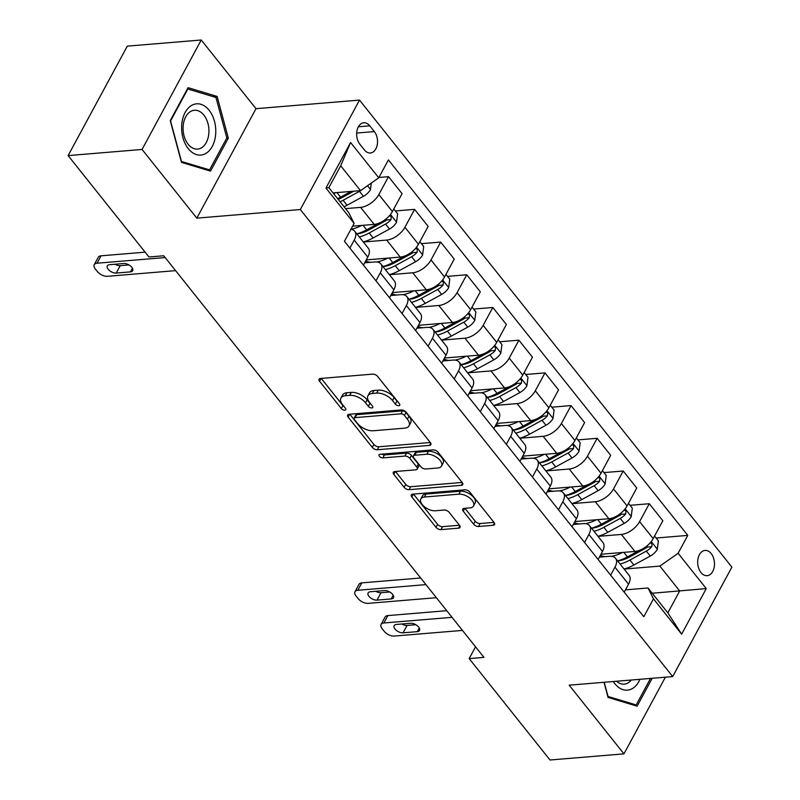 <?xml version="1.0" encoding="UTF-8"?>
<svg xmlns="http://www.w3.org/2000/svg" width="800" height="800" viewBox="0 0 800 800"><rect width="100%" height="100%" fill="white"/><g stroke="black" fill="none" stroke-linecap="round" stroke-linejoin="round"><path stroke-width="1.2" d="M398.8 405.71A2.72 1.43 -151.6 0 0 399.76 405.21A2.72 1.43 -151.6 0 0 399.4 403.74L377.65 376.46A3.88 2.05 -151.6 0 0 372.7 374.13L320.44 378.47A3.88 2.05 -151.6 0 0 319.07 379.19A3.88 2.05 -151.6 0 0 319.59 381.28L341.34 408.57A2.72 1.43 -151.6 0 0 344.81 410.2A2.72 1.43 -151.6 0 0 345.77 409.69A2.72 1.43 -151.6 0 0 345.41 408.23L342.59 404.7A12.43 6.55 -151.6 0 1 340.95 398.01A12.43 6.55 -151.6 0 1 345.33 395.71L349.68 395.35A12.43 6.55 -151.6 0 1 365.53 402.79L368.34 406.32A2.72 1.43 -151.6 0 0 371.81 407.95A2.72 1.43 -151.6 0 0 372.76 407.45A2.72 1.43 -151.6 0 0 372.41 405.99L369.59 402.46A12.43 6.55 -151.6 0 1 367.95 395.77A12.43 6.55 -151.6 0 1 372.33 393.47L376.68 393.1A12.43 6.55 -151.6 0 1 392.52 400.55L395.34 404.08A2.72 1.43 -151.6 0 0 398.8 405.71M711.19 553.59A12.66 8.38 85.3 0 0 705.03 550.44A12.66 8.38 85.3 0 0 697.96 558.91A12.66 8.38 85.3 0 0 700.96 572.52A12.66 8.38 85.3 0 0 707.12 575.68A12.66 8.38 85.3 0 0 714.19 567.21A12.66 8.38 85.3 0 0 711.19 553.59M473.59 524.16A3.88 2.05 -151.6 0 0 478.54 526.49L493.2 525.27A3.88 2.05 -151.6 0 0 494.57 524.55A3.88 2.05 -151.6 0 0 494.05 522.46L469.89 492.16A3.88 2.05 -151.6 0 0 464.94 489.83L412.69 494.17A3.88 2.05 -151.6 0 0 411.32 494.89A3.88 2.05 -151.6 0 0 411.83 496.98L435.99 527.28A3.88 2.05 -151.6 0 0 440.94 529.61L458.65 528.14A3.88 2.05 -151.6 0 0 460.02 527.42A3.88 2.05 -151.6 0 0 459.51 525.33L449.17 512.36A3.88 2.05 -151.6 0 0 444.22 510.03L435.44 510.76A10.39 5.47 -151.6 0 1 424.46 506.79A10.39 5.47 -151.6 0 1 420.82 498.95A10.39 5.47 -151.6 0 1 424.48 497.02L458.88 494.17A10.39 5.47 -151.6 0 1 469.86 498.14A10.39 5.47 -151.6 0 1 473.5 505.98A10.39 5.47 -151.6 0 1 469.84 507.91L464.1 508.38A3.88 2.05 -151.6 0 0 462.73 509.1A3.88 2.05 -151.6 0 0 463.25 511.19L473.59 524.16L475.19 521.2A3.88 2.05 -151.6 0 0 480.14 523.53L493.99 522.38M569.18 685.18L623.94 753.86L550 760L469.17 658.61L483.96 657.38L163.74 255.76L148.96 256.98L68.12 155.6L142.06 149.45L196.82 218.14L300.33 209.54L672.7 676.58L569.18 685.18M429.52 445.4A3.88 2.05 -151.6 0 0 430.89 444.68A3.88 2.05 -151.6 0 0 430.37 442.59L406.21 412.28A3.88 2.05 -151.6 0 0 401.26 409.96L349.01 414.3A3.88 2.05 -151.6 0 0 347.64 415.02A3.88 2.05 -151.6 0 0 348.15 417.11L372.31 447.41A3.88 2.05 -151.6 0 0 377.26 449.74L429.52 445.4L430.74 443.14M438.05 452.22L462.21 482.53A3.88 2.05 -151.6 0 1 462.73 484.61A3.88 2.05 -151.6 0 1 461.36 485.33L409.1 489.67A3.88 2.05 -151.6 0 1 404.15 487.35L393.81 474.38A3.88 2.05 -151.6 0 1 393.3 472.29A3.88 2.05 -151.6 0 1 394.67 471.57L415.86 469.81A3.88 2.05 -151.6 0 0 417.23 469.09A3.88 2.05 -151.6 0 0 416.72 467L409.86 458.4A3.88 2.05 -151.6 0 0 404.91 456.07L382.84 457.9A2.72 1.43 -151.6 0 1 379.97 456.86A2.72 1.43 -151.6 0 1 379.02 454.81A2.72 1.43 -151.6 0 1 379.98 454.3L433.1 449.89A3.88 2.05 -151.6 0 1 438.05 452.22M359.83 144.17L364.42 149.93A12.27 8.11 85.3 0 0 370.4 152.98A12.27 8.11 85.3 0 0 377.25 144.78A12.27 8.11 85.3 0 0 374.34 131.59L369.75 125.83A12.27 8.11 85.3 0 0 363.78 122.78A12.27 8.11 85.3 0 0 356.93 130.98A12.27 8.11 85.3 0 0 359.83 144.17M300.33 209.54L359.52 100.09L731.88 567.13L672.7 676.58M354.12 223.38L325.95 188.06L350.59 142.5L378.75 177.82L360.52 190.64L340.7 165.78L328.87 187.67L348.68 212.53L354.12 223.38L344.44 241.28L643.79 616.74L653.47 598.84L648.03 587.99L667.85 612.85L679.69 590.96L659.87 566.1L624.11 569.07M656.13 538.02L687.78 535.39L388.42 159.93L378.75 177.82M687.78 535.39L678.1 553.29L706.26 588.61L681.63 634.17L653.47 598.84M196.82 218.14L256 108.68L201.24 40L142.06 149.45M201.24 40L127.3 46.14L68.12 155.6M623.94 753.86L665.4 677.19M256 108.68L359.52 100.09M475.54 646.83L469.17 658.61M360.52 190.64L333.05 192.92M652.22 593.24L706.26 588.61M630.05 505.31L649.28 503.72L662.84 520.72L653.16 538.62A15.83 8.45 141.4 0 1 634.93 551.44L600.95 554.26M649.28 503.72L639.6 521.61A15.83 8.45 141.4 0 1 621.37 534.43L598.04 536.37M603.98 472.61L623.2 471.01L636.76 488.02L627.08 505.91A15.83 8.45 141.4 0 1 608.86 518.73L574.87 521.55M623.2 471.01L613.53 488.91A15.83 8.45 141.4 0 1 595.3 501.72L571.96 503.66M577.9 439.9L597.13 438.3L610.69 455.31L601.01 473.21A15.83 8.45 141.4 0 1 582.78 486.02L548.79 488.85M597.13 438.3L587.45 456.2A15.83 8.45 141.4 0 1 569.22 469.02L545.89 470.95M551.82 407.19L571.05 405.6L584.61 422.6L574.93 440.5A15.83 8.45 141.4 0 1 556.7 453.32L522.72 456.14M571.05 405.6L561.37 423.5A15.83 8.45 141.4 0 1 543.15 436.31L519.81 438.25M525.75 374.49L544.97 372.89L558.53 389.9L548.86 407.8A15.83 8.45 141.4 0 1 530.63 420.61L496.64 423.43M544.97 372.89L535.3 390.79A15.83 8.45 141.4 0 1 517.07 403.6L493.73 405.54M499.67 341.78L518.9 340.19L532.46 357.19L522.78 375.09A15.83 8.45 141.4 0 1 504.55 387.91L470.57 390.73M518.9 340.19L509.22 358.08A15.83 8.45 141.4 0 1 490.99 370.9L467.66 372.84M473.6 309.08L492.82 307.48L506.38 324.49L496.71 342.38A15.83 8.45 141.4 0 1 478.48 355.2L444.49 358.02M492.82 307.48L483.15 325.38A15.83 8.45 141.4 0 1 464.92 338.19L441.58 340.13M447.52 276.37L466.75 274.77L480.31 291.78L470.63 309.68A15.83 8.45 141.4 0 1 452.4 322.49L418.41 325.32M466.75 274.77L457.07 292.67A15.83 8.45 141.4 0 1 438.84 305.49L415.51 307.42M421.44 243.66L440.67 242.07L454.23 259.08L444.55 276.97A15.83 8.45 141.4 0 1 426.33 289.79L392.34 292.61M440.67 242.07L430.99 259.97A15.83 8.45 141.4 0 1 412.77 272.78L389.43 274.72M395.37 210.96L414.6 209.36L428.15 226.37L418.48 244.27A15.83 8.45 141.4 0 1 400.25 257.08L366.26 259.9M414.6 209.36L404.92 227.26A15.83 8.45 141.4 0 1 386.69 240.08L363.36 242.01M378.95 177.45L388.52 176.66L402.08 193.66L392.4 211.56A15.83 8.45 141.4 0 1 374.17 224.38L352.61 226.17M388.52 176.66L378.84 194.55A15.83 8.45 141.4 0 1 360.61 207.37L345.56 208.62M364.69 262.81L374.85 261.97A15.83 8.45 141.4 0 1 380.83 263.93A15.83 8.45 141.4 0 1 380.29 272.82L375.96 280.82M390.77 295.52L400.93 294.67A15.83 8.45 141.4 0 1 406.91 296.64A15.83 8.45 141.4 0 1 406.36 305.52L402.04 313.52M416.84 328.22L427.01 327.38A15.83 8.45 141.4 0 1 432.98 329.34A15.83 8.45 141.4 0 1 432.44 338.23L428.11 346.23M442.92 360.93L453.08 360.08A15.83 8.45 141.4 0 1 459.06 362.05A15.83 8.45 141.4 0 1 458.51 370.93L454.19 378.93M469 393.63L479.16 392.79A15.83 8.45 141.4 0 1 485.13 394.76A15.83 8.45 141.4 0 1 484.59 403.64L480.26 411.64M495.07 426.34L505.23 425.5A15.83 8.45 141.4 0 1 511.21 427.46A15.83 8.45 141.4 0 1 510.67 436.35L506.34 444.34M521.15 459.05L531.31 458.2A15.83 8.45 141.4 0 1 537.29 460.17A15.83 8.45 141.4 0 1 536.74 469.05L532.42 477.05M547.22 491.75L557.38 490.91A15.83 8.45 141.4 0 1 563.36 492.87A15.83 8.45 141.4 0 1 562.82 501.76L558.49 509.76M573.3 524.46L583.46 523.61A15.83 8.45 141.4 0 1 589.44 525.58A15.83 8.45 141.4 0 1 588.89 534.46L584.57 542.46M599.37 557.16L609.54 556.32A15.83 8.45 141.4 0 1 615.51 558.29A15.83 8.45 141.4 0 1 614.97 567.17L610.64 575.17M625.45 589.87L648.03 587.99M350.92 229.29A15.83 8.45 141.4 0 1 354.76 231.23A15.83 8.45 141.4 0 1 354.21 240.11L349.88 248.11M354.76 231.23L368.31 248.23A15.83 8.45 141.4 0 1 367.77 257.12L363.44 265.12M380.83 263.93L394.39 280.94A15.83 8.45 141.4 0 1 393.85 289.82L389.52 297.82M406.91 296.64L420.47 313.65A15.83 8.45 141.4 0 1 419.92 322.53L415.6 330.53M432.98 329.34L446.54 346.35A15.83 8.45 141.4 0 1 446 355.24L441.67 363.23M459.06 362.05L472.62 379.06A15.83 8.45 141.4 0 1 472.07 387.94L467.75 395.94M485.13 394.76L498.69 411.76A15.83 8.45 141.4 0 1 498.15 420.65L493.82 428.65M511.21 427.46L524.77 444.47A15.83 8.45 141.4 0 1 524.22 453.35L519.9 461.35M537.29 460.17L550.85 477.17A15.83 8.45 141.4 0 1 550.3 486.06L545.98 494.06M563.36 492.87L576.92 509.88A15.83 8.45 141.4 0 1 576.38 518.76L572.05 526.76M589.44 525.58L603 542.59A15.83 8.45 141.4 0 1 602.45 551.47L598.13 559.47M615.51 558.29L629.07 575.29A15.83 8.45 141.4 0 1 628.53 584.18L624.2 592.18M659.87 566.1L678.1 553.29M340.7 165.78L350.59 142.5M328.87 187.67L325.95 188.06M681.63 634.17L667.85 612.85M181.47 162.36L210.51 171.13L228.33 138.16L217.11 96.43L188.07 87.67L170.25 120.63L181.47 162.36M604 682.29L608.07 697.43L637.11 706.19L652.2 678.28M213.43 96.74L217.11 96.43M226.64 138.3L228.33 138.16M398.1 402.11A2.72 1.43 -151.6 0 1 396.94 401.12L394.12 397.59A12.43 6.55 -151.6 0 0 378.28 390.15L376.68 393.1M367.95 395.77L369.55 392.81A12.43 6.55 -151.6 0 1 373.93 390.51L378.28 390.15M340.95 398.01L342.55 395.06A12.43 6.55 -151.6 0 1 346.93 392.75L351.28 392.39A12.43 6.55 -151.6 0 1 367.12 399.83L369.94 403.37A2.72 1.43 -151.6 0 0 371.1 404.35M321.25 378.4L342.94 405.61A2.72 1.43 -151.6 0 0 344.1 406.59M349.82 414.23L373.91 444.45A3.88 2.05 -151.6 0 0 378.86 446.78L430.31 442.51M404.4 415.45A2.72 1.43 -151.6 0 0 400.93 413.82L355.07 417.63A2.72 1.43 -151.6 0 0 354.11 418.13A2.72 1.43 -151.6 0 0 354.47 419.59L357.44 423.32A12.43 6.55 -151.6 0 0 373.28 430.76L404.63 428.16A12.43 6.55 -151.6 0 0 409.01 425.85A12.43 6.55 -151.6 0 0 407.37 419.17L404.4 415.45L406 412.49A2.72 1.43 -151.6 0 0 402.53 410.86L400.93 413.82M354.11 418.13L355.71 415.17A2.72 1.43 -151.6 0 1 356.67 414.67L402.53 410.86M409.01 425.85L410.61 422.9A12.43 6.55 -151.6 0 0 408.97 416.21L407.37 419.17M406 412.49L408.97 416.21M462.15 482.44L410.7 486.72L409.1 489.67M395.48 471.5L405.75 484.39A3.88 2.05 -151.6 0 0 410.7 486.72M417.23 469.09L418.83 466.13A3.88 2.05 -151.6 0 0 418.32 464.04L411.46 455.44A3.88 2.05 -151.6 0 0 406.51 453.11L384.44 454.94L382.84 457.9M381.9 454.14A2.72 1.43 -151.6 0 0 384.44 454.94M437.85 467.98A10.39 5.47 -151.6 0 0 441.51 466.05A10.39 5.47 -151.6 0 0 437.87 458.22A10.39 5.47 -151.6 0 0 426.9 454.24L414.78 455.25A3.88 2.05 -151.6 0 0 413.41 455.97A3.88 2.05 -151.6 0 0 413.92 458.06L420.78 466.66A3.88 2.05 -151.6 0 0 425.73 468.99L437.85 467.98M441.51 466.05L443.11 463.1A10.39 5.47 -151.6 0 0 439.47 455.26A10.39 5.47 -151.6 0 0 428.5 451.28L426.9 454.24M413.41 455.97L415.01 453.01A3.88 2.05 -151.6 0 1 416.38 452.29L428.5 451.28M464.91 508.31L475.19 521.2M473.5 505.98L475.1 503.02A10.39 5.47 -151.6 0 0 471.46 495.18A10.39 5.47 -151.6 0 0 460.48 491.21L458.88 494.17M420.82 498.95L422.42 495.99A10.39 5.47 -151.6 0 1 426.08 494.06L460.48 491.21M413.5 494.1L437.59 524.32A3.88 2.05 -151.6 0 0 442.54 526.65L459.44 525.25M335.62 192.71A30.27 16.16 141.4 0 1 333.65 193.67M371.29 183.06L370.44 189.62A10.49 5.6 141.4 0 1 363.44 196.32L347.06 205.25A30.27 16.16 141.4 0 1 344.08 206.75M351.08 191.42L340.6 197.14A30.27 16.16 141.4 0 1 337.61 198.64M340.11 201.78A30.27 16.16 -38.6 0 0 343.1 200.28L359.47 191.35A10.49 5.6 -38.6 0 0 362.79 189.04M353.81 191.2L342.73 197.24A25.13 13.41 141.4 0 1 338.18 199.36M175.61 270.64L107.47 276.3A7.91 4.17 -151.6 0 1 97.39 271.56L95.3 268.94A7.91 4.17 -151.6 0 1 94.25 264.69A7.91 4.17 -151.6 0 1 97.04 263.22L165.18 257.56M145.11 252.16L101.04 255.82L97.04 263.22M116.24 273.06A6.33 3.34 28.4 0 1 109.56 270.64A6.33 3.34 28.4 0 1 107.34 265.86A6.33 3.34 28.4 0 1 109.57 264.69L123.77 263.51A6.33 3.34 28.4 0 1 130.45 265.93A6.33 3.34 28.4 0 1 132.67 270.71A6.33 3.34 28.4 0 1 130.44 271.88L116.24 273.06L120.24 265.66A6.33 3.34 28.4 0 1 115 264.24M129.01 264.94L120.24 265.66M94.25 264.69L98.25 257.29A7.91 4.17 28.4 0 1 101.04 255.82M361.7 225.41A30.27 16.16 141.4 0 1 350.94 229.26M393.79 208.98L397.63 213.79L396.51 222.32A10.49 5.6 141.4 0 1 389.51 229.03L373.14 237.96A30.27 16.16 141.4 0 1 363.28 241.92M378.66 223.3L366.67 229.85A30.27 16.16 141.4 0 1 356.81 233.81M359.32 236.95A30.27 16.16 -38.6 0 0 369.18 232.99L385.55 224.05A10.49 5.6 -38.6 0 0 390.99 219.6L391.29 216.63L389.44 215.73M390.99 219.6L386.73 219.96A5.34 2.85 141.4 0 1 385.18 221.01L368.81 229.95A25.13 13.41 141.4 0 1 356.87 233.88M387.78 258.12A30.27 16.16 141.4 0 1 376.89 261.98M370.7 262.31A30.27 16.16 141.4 0 1 365.74 260.88M419.87 241.69L423.7 246.5L422.59 255.03A10.49 5.6 141.4 0 1 415.59 261.73L399.22 270.66A30.27 16.16 141.4 0 1 389.36 274.63M404.74 256.01L392.75 262.55A30.27 16.16 141.4 0 1 382.89 266.51M385.39 269.65A30.27 16.16 -38.6 0 0 395.25 265.69L411.62 256.76A10.49 5.6 -38.6 0 0 417.06 252.31L417.37 249.34L415.52 248.44M417.06 252.31L412.81 252.66A5.34 2.85 141.4 0 1 411.25 253.72L394.88 262.65A25.13 13.41 141.4 0 1 382.95 266.58M413.85 290.82A30.27 16.16 141.4 0 1 402.97 294.69M396.77 295.02A30.27 16.16 141.4 0 1 391.81 293.59M445.95 274.4L449.78 279.2L448.66 287.74A10.49 5.6 141.4 0 1 441.66 294.44L425.29 303.37A30.27 16.16 141.4 0 1 415.43 307.33M430.82 288.72L418.82 295.26A30.27 16.16 141.4 0 1 408.97 299.22M411.47 302.36A30.27 16.16 -38.6 0 0 421.33 298.4L437.7 289.47A10.49 5.6 -38.6 0 0 443.14 285.01L443.45 282.05L441.6 281.14M443.14 285.01L438.88 285.37A5.34 2.85 141.4 0 1 437.33 286.43L420.96 295.36A25.13 13.41 141.4 0 1 409.02 299.29M439.93 323.53A30.27 16.16 141.4 0 1 429.05 327.4M422.85 327.72A30.27 16.16 141.4 0 1 417.89 326.29M472.02 307.1L475.86 311.91L474.74 320.44A10.49 5.6 141.4 0 1 467.74 327.14L451.37 336.08A30.27 16.16 141.4 0 1 441.51 340.04M456.89 321.42L444.9 327.97A30.27 16.16 141.4 0 1 435.04 331.93M437.55 335.07A30.27 16.16 -38.6 0 0 447.4 331.11L463.78 322.17A10.49 5.6 -38.6 0 0 469.21 317.72L469.52 314.75L467.67 313.85M469.21 317.72L464.96 318.07A5.34 2.85 141.4 0 1 463.41 319.13L447.03 328.06A25.13 13.41 141.4 0 1 435.1 332M215.64 134.56A25.72 17.01 85.3 0 0 200.92 104.29A25.72 17.01 85.3 0 0 181.76 124.33A25.72 17.01 85.3 0 0 196.48 154.6A25.72 17.01 85.3 0 0 215.64 134.56M208.83 133.54A19.47 12.88 85.3 0 0 194.39 110.26A19.47 12.88 85.3 0 0 183.18 125.8A19.47 12.88 85.3 0 0 197.62 149.08A19.47 12.88 85.3 0 0 208.83 133.54M181.43 161.38L170.56 120.95L187.83 89.01L215.97 97.51L226.84 137.94L209.57 169.88L181.21 161.4M187.32 89.05L187.83 89.01M207.06 170.09L209.57 169.88M613.32 681.51A25.72 17.01 85.3 0 0 614.9 683.74A25.72 17.01 85.3 0 0 639.92 679.3M616.56 681.24A19.47 12.88 85.3 0 0 624.22 684.14A19.47 12.88 85.3 0 0 631.29 680.02M650.51 678.42L636.17 704.95L608.03 696.45L604.22 682.27M633.67 705.15L636.17 704.95M466 356.24A30.27 16.16 141.4 0 1 455.12 360.1M448.93 360.43A30.27 16.16 141.4 0 1 443.96 359M498.1 339.81L501.93 344.62L500.82 353.15A10.49 5.6 141.4 0 1 493.82 359.85L477.44 368.78A30.27 16.16 141.4 0 1 467.58 372.74M482.97 354.13L470.98 360.67A30.27 16.16 141.4 0 1 461.12 364.63M463.62 367.77A30.27 16.16 -38.6 0 0 473.48 363.81L489.85 354.88A10.49 5.6 -38.6 0 0 495.29 350.43L495.6 347.46L493.75 346.55M495.29 350.43L491.03 350.78A5.34 2.85 141.4 0 1 489.48 351.84L473.11 360.77A25.13 13.41 141.4 0 1 461.17 364.7M492.08 388.94A30.27 16.16 141.4 0 1 481.2 392.81M475 393.13A30.27 16.16 141.4 0 1 470.04 391.7M524.17 372.51L528.01 377.32L526.89 385.85A10.49 5.6 141.4 0 1 519.89 392.55L503.52 401.49A30.27 16.16 141.4 0 1 493.66 405.45M509.04 386.83L497.05 393.38A30.27 16.16 141.4 0 1 487.19 397.34M489.7 400.48A30.27 16.16 -38.6 0 0 499.56 396.52L515.93 387.58A10.49 5.6 -38.6 0 0 521.37 383.13L521.67 380.16L519.82 379.26M521.37 383.13L517.11 383.49A5.34 2.85 141.4 0 1 515.56 384.54L499.19 393.48A25.13 13.41 141.4 0 1 487.25 397.41M518.16 421.65A30.27 16.16 141.4 0 1 507.27 425.51M501.08 425.84A30.27 16.16 141.4 0 1 496.11 424.41M550.25 405.22L554.08 410.03L552.97 418.56A10.49 5.6 141.4 0 1 545.97 425.26L529.6 434.19A30.27 16.16 141.4 0 1 519.74 438.16M535.12 419.54L523.13 426.08A30.27 16.16 141.4 0 1 513.27 430.04M515.77 433.18A30.27 16.16 -38.6 0 0 525.63 429.22L542 420.29A10.49 5.6 -38.6 0 0 547.44 415.84L547.75 412.87L545.9 411.97M547.44 415.84L543.19 416.19A5.34 2.85 141.4 0 1 541.63 417.25L525.26 426.18A25.13 13.41 141.4 0 1 513.33 430.11M544.23 454.35A30.27 16.16 141.4 0 1 533.35 458.22M527.15 458.55A30.27 16.16 141.4 0 1 522.19 457.12M576.33 437.93L580.16 442.73L579.04 451.27A10.49 5.6 141.4 0 1 572.04 457.97L555.67 466.9A30.27 16.16 141.4 0 1 545.81 470.86M561.2 452.25L549.2 458.79A30.27 16.16 141.4 0 1 539.35 462.75M541.85 465.89A30.27 16.16 -38.6 0 0 551.71 461.93L568.08 453A10.49 5.6 -38.6 0 0 573.52 448.54L573.82 445.57L571.98 444.67M573.52 448.54L569.26 448.9A5.34 2.85 141.4 0 1 567.71 449.95L551.34 458.89A25.13 13.41 141.4 0 1 539.4 462.82M570.31 487.06A30.27 16.16 141.4 0 1 559.43 490.93M553.23 491.25A30.27 16.16 141.4 0 1 548.27 489.82M602.4 470.63L606.23 475.44L605.12 483.97A10.49 5.6 141.4 0 1 598.12 490.67L581.75 499.61A30.27 16.16 141.4 0 1 571.89 503.57M587.27 484.95L575.28 491.49A30.27 16.16 141.4 0 1 565.42 495.46M567.92 498.6A30.27 16.16 -38.6 0 0 577.78 494.63L594.16 485.7A10.49 5.6 -38.6 0 0 599.59 481.25L599.9 478.28L598.05 477.38M599.59 481.25L595.34 481.6A5.34 2.85 141.4 0 1 593.79 482.66L577.41 491.59A25.13 13.41 141.4 0 1 565.48 495.53M596.38 519.77A30.27 16.16 141.4 0 1 585.5 523.63M579.31 523.96A30.27 16.16 141.4 0 1 574.34 522.53M628.48 503.34L632.31 508.14L631.2 516.68A10.49 5.6 141.4 0 1 624.2 523.38L607.82 532.31A30.27 16.16 141.4 0 1 597.96 536.27M613.35 517.66L601.36 524.2A30.27 16.16 141.4 0 1 591.5 528.16M594 531.3A30.27 16.16 -38.6 0 0 603.86 527.34L620.23 518.41A10.49 5.6 -38.6 0 0 625.67 513.96L625.98 510.99L624.13 510.08M625.67 513.96L621.41 514.31A5.34 2.85 141.4 0 1 619.86 515.37L603.49 524.3A25.13 13.41 141.4 0 1 591.55 528.23M436.37 597.7L368.23 603.36A7.91 4.17 -151.6 0 1 358.15 598.62L356.06 596A7.91 4.17 -151.6 0 1 355.01 591.74A7.91 4.17 -151.6 0 1 357.8 590.28L425.94 584.62M420.66 577.99L361.8 582.88L357.8 590.28M377 600.12A6.33 3.34 28.4 0 1 370.32 597.7A6.33 3.34 28.4 0 1 368.1 592.92A6.33 3.34 28.4 0 1 370.33 591.75L384.52 590.57A6.33 3.34 28.4 0 1 391.21 592.99A6.33 3.34 28.4 0 1 393.43 597.77A6.33 3.34 28.4 0 1 391.2 598.94L377 600.12L381 592.72A6.33 3.34 28.4 0 1 375.76 591.3M389.76 592L381 592.72M355.01 591.74L359.01 584.35A7.91 4.17 28.4 0 1 361.8 582.88M622.46 552.47A30.27 16.16 141.4 0 1 611.58 556.34M605.38 556.66A30.27 16.16 141.4 0 1 600.42 555.23M654.55 536.04L658.39 540.85L657.27 549.38A10.49 5.6 141.4 0 1 650.27 556.08L633.9 565.02A30.27 16.16 141.4 0 1 624.04 568.98M639.42 550.36L627.43 556.91A30.27 16.16 141.4 0 1 617.57 560.87M620.08 564.01A30.27 16.16 -38.6 0 0 629.94 560.05L646.31 551.11A10.49 5.6 -38.6 0 0 651.74 546.66L652.05 543.69L650.2 542.79M651.74 546.66L647.49 547.01A5.34 2.85 141.4 0 1 645.94 548.07L629.56 557.01A25.13 13.41 141.4 0 1 617.63 560.94M462.45 630.41L394.31 636.06A7.91 4.17 -151.6 0 1 384.22 631.32L382.14 628.71A7.91 4.17 -151.6 0 1 381.09 624.45A7.91 4.17 -151.6 0 1 383.88 622.98L452.02 617.32M446.73 610.7L387.88 615.59L383.88 622.98M403.08 632.82A6.33 3.34 28.4 0 1 396.39 630.4A6.33 3.34 28.4 0 1 394.17 625.63A6.33 3.34 28.4 0 1 396.4 624.45L410.6 623.27A6.33 3.34 28.4 0 1 417.29 625.7A6.33 3.34 28.4 0 1 419.51 630.47A6.33 3.34 28.4 0 1 417.28 631.65L403.08 632.82L407.08 625.43A6.33 3.34 28.4 0 1 401.84 624M415.84 624.7L407.08 625.43M381.09 624.45L385.09 617.05A7.91 4.17 28.4 0 1 387.88 615.59M634.93 551.44L621.37 534.43M608.86 518.73L595.3 501.72M582.78 486.02L569.22 469.02M556.7 453.32L543.15 436.31M530.63 420.61L517.07 403.6M504.55 387.91L490.99 370.9M478.48 355.2L464.92 338.19M452.4 322.49L438.84 305.49M426.33 289.79L412.77 272.78M400.25 257.08L386.69 240.08M374.17 224.38L360.61 207.37M367.77 257.12L354.21 240.11M392.4 211.56L378.84 194.55M418.48 244.27L404.92 227.26M393.85 289.82L380.29 272.82M444.55 276.97L430.99 259.97M419.92 322.53L406.36 305.52M470.63 309.68L457.07 292.67M446 355.24L432.44 338.23M496.71 342.38L483.15 325.38M472.07 387.94L458.51 370.93M522.78 375.09L509.22 358.08M498.15 420.65L484.59 403.64M548.86 407.8L535.3 390.79M524.22 453.35L510.67 436.35M574.93 440.5L561.37 423.5M550.3 486.06L536.74 469.05M601.01 473.21L587.45 456.2M576.38 518.76L562.82 501.76M627.08 505.91L613.53 488.91M602.45 551.47L588.89 534.46M653.16 538.62L639.6 521.61M628.53 584.18L614.97 567.17M358.39 126.77L369.75 125.83M356.68 133.05L374.34 131.59M394.12 397.59L392.52 400.55M373.93 390.51L372.33 393.47M369.94 403.37L368.34 406.32M367.12 399.83L365.53 402.79M351.28 392.39L349.68 395.35M346.93 392.75L345.33 395.71M342.94 405.61L341.34 408.57M321.14 378.41L319.59 381.28M396.94 401.12L395.34 404.08M378.86 446.78L377.26 449.74M373.91 444.45L372.31 447.41M349.7 414.24L348.15 417.11M356.67 414.67L355.07 417.63M462.58 483.07L461.36 485.33M405.75 484.39L404.15 487.35M395.36 471.51L393.81 474.38M418.32 464.04L416.72 467M411.46 455.44L409.86 458.4M406.51 453.11L404.91 456.07M416.38 452.29L414.78 455.25M464.8 508.32L463.25 511.19M426.08 494.06L424.48 497.02M459.88 525.88L458.65 528.14M442.54 526.65L440.94 529.61M437.59 524.32L435.99 527.28M413.38 494.11L411.83 496.98M494.42 523.01L493.2 525.27M480.14 523.53L478.54 526.49M370.47 189.41L367.52 185.71M340.6 197.14L336.97 192.59M347.06 205.25L343.1 200.28M363.44 196.32L359.47 191.35M130.44 271.88L132.43 268.2M396.54 222.11L390.47 214.49M366.67 229.85L363.05 225.3M373.14 237.96L369.18 232.99M389.51 229.03L385.55 224.05M422.62 254.82L416.55 247.2M392.75 262.55L389.12 258.01M399.22 270.66L395.25 265.69M415.59 261.73L411.62 256.76M448.69 287.52L442.62 279.91M418.82 295.26L415.2 290.71M425.29 303.37L421.33 298.4M441.66 294.44L437.7 289.47M474.77 320.23L468.7 312.61M444.9 327.97L441.28 323.42M451.37 336.08L447.4 331.11M467.74 327.14L463.78 322.17M500.85 352.93L494.77 345.32M470.98 360.67L467.35 356.12M477.44 368.78L473.48 363.81M493.82 359.85L489.85 354.88M526.92 385.64L520.85 378.02M497.05 393.38L493.43 388.83M503.52 401.49L499.56 396.52M519.89 392.55L515.93 387.58M553 418.35L546.93 410.73M523.13 426.08L519.5 421.54M529.6 434.19L525.63 429.22M545.97 425.26L542 420.29M579.07 451.05L573 443.44M549.2 458.79L545.58 454.24M555.67 466.9L551.71 461.93M572.04 457.97L568.08 453M605.15 483.76L599.08 476.14M575.28 491.49L571.65 486.95M581.75 499.61L577.78 494.63M598.12 490.67L594.16 485.7M631.23 516.46L625.15 508.85M601.36 524.2L597.73 519.65M607.82 532.31L603.86 527.34M624.2 523.38L620.23 518.41M391.2 598.94L393.19 595.25M657.3 549.17L651.23 541.55M627.43 556.91L623.81 552.36M633.9 565.02L629.94 560.05M650.27 556.08L646.31 551.11M417.28 631.65L419.27 627.96M365.35 261.59L366.22 262.68M391.43 294.3L392.3 295.39M417.5 327L418.37 328.09M443.58 359.71L444.45 360.8M469.65 392.41L470.53 393.51M495.73 425.12L496.6 426.21M521.81 457.83L522.68 458.92M547.88 490.53L548.75 491.62M573.96 523.24L574.83 524.33M600.03 555.94L600.91 557.04"/></g></svg>

